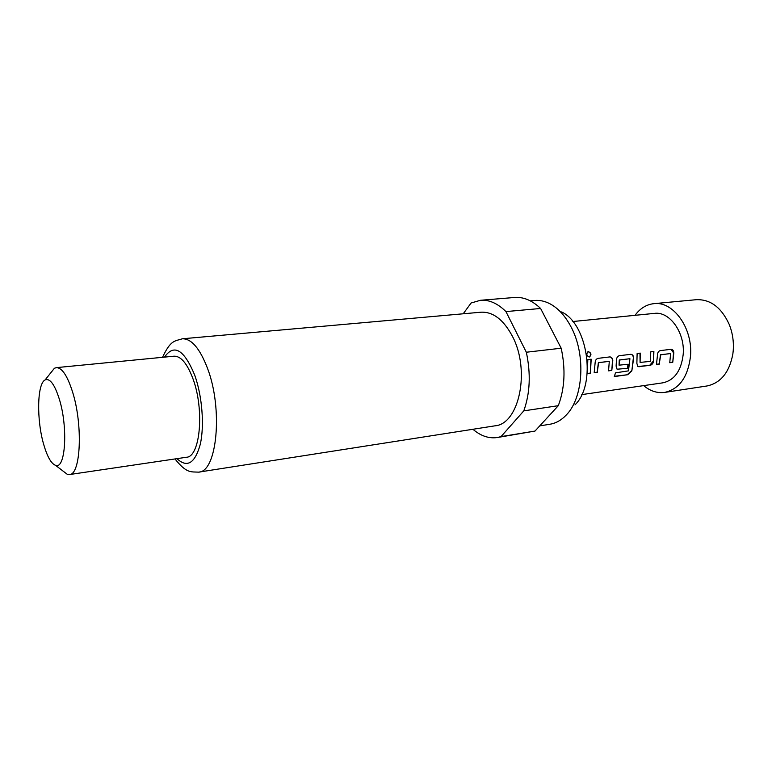 <?xml version="1.0" encoding="UTF-8"?>
<svg xmlns="http://www.w3.org/2000/svg" width="772" height="772" viewBox="0 0 772 772"><rect width="100%" height="100%" fill="white"/><g stroke="black" fill="none" stroke-linecap="round" stroke-linejoin="round"><path stroke-width="1.16" d="M589.113 357.04C591.448 354.85 591.12 353.074 588.139 351.694L587.917 351.733M589.297 357.031C591.738 354.879 591.439 353.074 588.399 351.607L587.994 351.704C586.151 354.039 586.566 355.815 589.248 357.031L589.21 357.04M670.607 353.547L660.475 354.753L659.24 363.93L660.764 354.792L670.607 353.547L669.749 362.715L672.759 362.319L673.831 352.862C673.667 350.652 672.779 349.465 671.167 349.282L660.243 350.623C658.545 351.077 657.638 352.514 657.503 354.927L656.451 364.48L659.52 364.075M670.955 349.291L673.531 352.814L672.759 362.319M656.499 364.287L659.24 363.93M639.988 353.142L640.084 362.425L640.278 353.103L637.122 353.499L636.871 363.39L637.826 366.497L650.082 365.33C651.925 364.895 653.102 363.515 653.614 361.2L653.884 351.414L650.786 351.8L650.342 361.364L640.084 362.425M653.604 351.453L653.614 361.2M629.923 358.71L619.269 359.984L619.048 365.166L619.559 360.032L629.923 358.71L628.476 370.859L615.516 372.847L614.28 376.562L627.723 374.719L631.843 370.888L633.667 357.947C633.494 355.709 632.567 354.493 630.878 354.3L619.347 355.709C617.561 356.182 616.596 357.658 616.461 360.138L616.104 366.102L617.079 369.219L627.684 368.312L628.34 364.23L619.048 365.166M630.656 354.3C632.297 354.512 633.194 355.709 633.378 357.909L631.843 370.888M628.041 364.268L627.404 368.157M609.301 361.335L598.377 362.637L597.219 372.162L598.657 362.686L609.301 361.335L608.548 370.849L611.81 370.415L612.785 360.601C612.601 358.333 611.656 357.108 609.928 356.905L598.078 358.353C596.235 358.835 595.251 360.331 595.125 362.84L594.17 372.76L597.489 372.326M609.706 356.905C611.376 357.118 612.312 358.333 612.495 360.553L611.81 370.415M594.208 372.567L597.219 372.162M590.908 359.241L590.397 373.262L591.188 359.202L587.839 359.627L587.299 372.355M664.711 392.398L706.93 385.981C720.71 383.066 729.347 372.432 732.84 354.087L733.217 350.739C733.902 341.591 732.57 332.809 729.202 324.385C721.386 307.43 710.433 299.198 696.354 299.69L653.836 303.666C673.213 300.81 693.179 328.505 690.496 356.317C687.929 377.045 679.331 389.078 664.711 392.398C657.261 393.373 650.246 391.115 643.655 385.624M561.553 311.936C587.83 323.806 596.65 384.408 574.986 404.846M530.277 300.839L534.745 300.462C539.86 300.038 544.993 301.177 550.137 303.888C558.175 308.24 565.046 315.738 570.749 326.353C586.073 354.087 583.526 397.879 566.185 415.085L564.023 417.208C559.681 421.078 554.971 423.432 549.905 424.253L539.763 425.883M512.405 336.274C530.605 370.251 519.17 424.233 494.92 425.835L198.655 472.136C217.048 471.981 223.204 409.092 207.485 368.263C199.823 348.375 191.437 338.551 182.317 338.792L480.995 312.206C493.057 311.637 503.527 319.656 512.405 336.274M59.347 399.22C68.216 427.611 65.466 469.83 55.565 465.333C51.242 463.702 47.304 456.792 43.743 444.604C36.496 420.122 37.056 383.616 45.104 379.94C49.91 377.971 54.658 384.398 59.347 399.22M50.412 373.281L54.397 368.273L56.317 367.636C61.972 367.597 67.396 375.713 72.568 391.973C83.086 424.986 80.77 474.954 69.422 474.568L67.396 474.413L62.32 470.524M56.317 367.636L174.047 356.191C180.918 356.008 187.229 363.544 192.971 378.801C204.609 409.729 200.199 457.14 186.428 457.256L69.422 474.568M572.824 321.528L654.376 313.393C669.633 311.077 685.246 332.78 683.181 354.512C681.193 370.801 674.429 380.239 662.887 382.825L581.779 394.617M617.079 369.219L627.684 368.312M587.193 373.696L590.397 373.262M463.21 313.789L471.103 303L480.473 300.279L514.692 297.471C523.609 296.815 532.246 300.482 540.603 308.472L561.176 348.211C565.731 369.248 564.776 388.403 558.301 405.686L534.996 431.065L497.293 437.531C488.869 438.737 480.744 435.977 472.908 429.271M558.301 405.686L523.792 410.868L501.028 436.614L534.996 431.065M501.028 436.614L497.293 437.531M540.603 308.472L505.94 311.589L526.33 352.235L561.176 348.211M526.33 352.235C530.914 373.725 530.065 393.266 523.792 410.868M480.473 300.279C489.207 299.632 497.699 303.406 505.94 311.589M635.047 315.314C640.113 308.395 646.376 304.506 653.836 303.666M587.212 373.494L590.126 373.108M608.597 370.656L611.54 370.261M614.387 376.282L627.723 374.719M627.472 374.497L631.583 370.705M637.817 366.488L639.168 366.777M638.898 366.632L650.082 365.33M649.802 365.185L653.324 361.093M669.787 362.531L672.48 362.174M176.962 458.655C187.181 468.16 194.949 463.383 200.266 444.354C204.541 425.7 202.196 396.026 194.727 375.173C184.074 349.504 173.999 343.492 164.523 357.118M174.983 458.944C186.718 473.583 190.742 471.721 198.655 472.136M55.565 465.333L67.396 474.413M45.104 379.94L54.397 368.273M162.535 357.311C170.805 339.67 174.752 341.301 182.317 338.792"/></g></svg>
